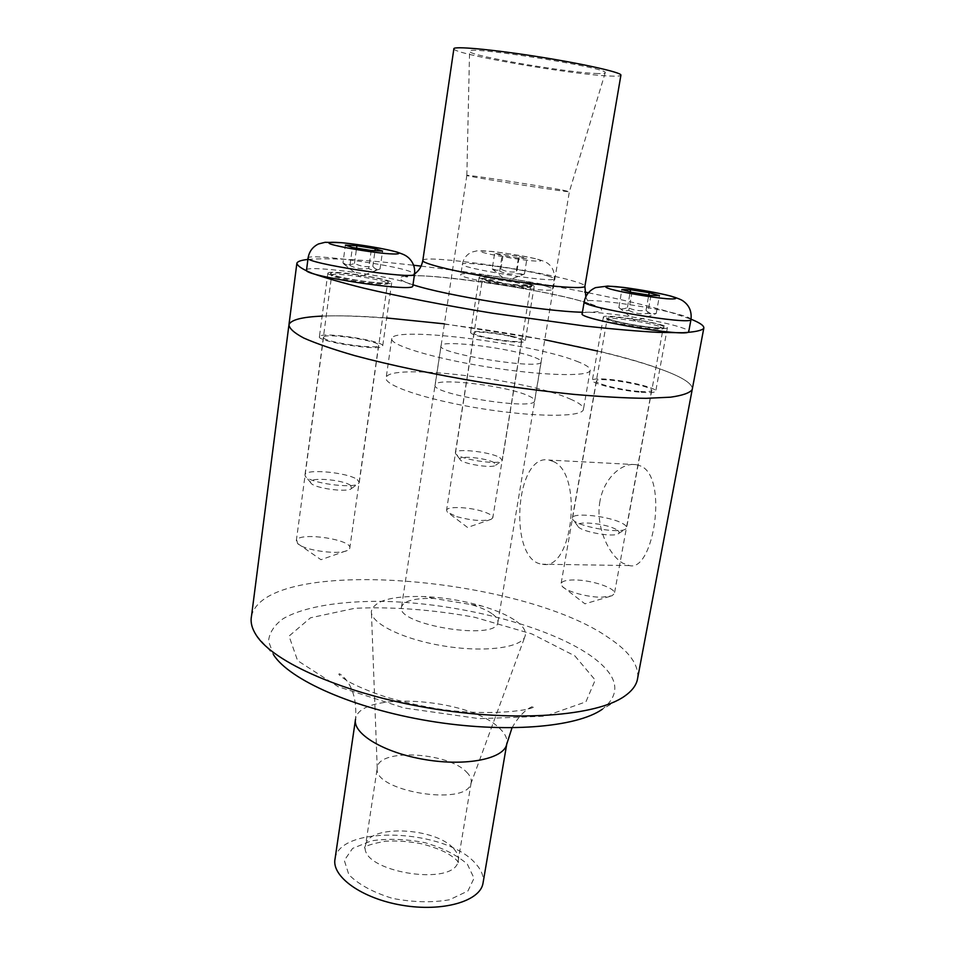 <?xml version="1.0" encoding="UTF-8"?>
<svg xmlns="http://www.w3.org/2000/svg" width="955" height="955" viewBox="0 0 955 955"><rect width="100%" height="100%" fill="white"/><g stroke="black" fill="none" stroke-linecap="round" stroke-linejoin="round"><path stroke-width="0.72" stroke-dasharray="4.78 3.58" d="M456.693 516.643C471.615 520.63 483.123 521.514 491.216 519.293L492.804 517.813C492.959 515.748 489.473 513.587 482.359 511.331C468.463 506.878 446.916 506.186 446.558 510.257L447.334 512.119L456.693 516.643M510.531 336.411C517.932 338.166 521.633 339.574 521.645 340.66C521.824 344.337 471.734 336.267 474.158 333.009C474.205 330.896 496.099 332.973 510.531 336.411M349.542 548.719L349.769 548.158C352.861 539.838 301.243 531.816 296.695 539.909L297.602 543.514C303.726 550.343 338.75 555.201 347.369 550.438L349.542 548.719M323.888 336.829C327.971 332.901 381.069 341.221 378.562 345.4C378.789 350.234 320.653 341.604 323.566 337.222L323.888 336.829M574.265 579.96C566.399 579.948 562.006 581.153 561.098 583.553L562.28 586.442C566.733 591.575 587.54 597.317 601.602 597.209L611.892 595.825L614.399 593.616C616.524 588.28 591.455 579.864 574.265 579.96M638.907 391.395C621.168 390.129 594.559 383.492 596.505 380.914C596.875 376.103 654.199 386.035 651.585 390.488C650.94 391.669 646.714 391.968 638.907 391.395M599.979 501.148C595.168 526.372 608.884 555.38 622.982 563.271L629.357 565.551C653.483 572.594 668.607 477.607 640.829 466.052L636.114 464.655C621.586 462.256 603.835 478.562 599.979 501.148M553.243 461.48L548.982 460.059C514.757 452.61 508.012 561.6 542.428 564.214C572.869 571.663 583.493 473.549 553.243 461.48M466.482 772.01C470.266 775.723 471.818 779.328 471.137 782.849L470.767 784.067C465.181 806.414 373.357 791.038 377.237 768.453L377.38 767.187C379.529 748.29 448.134 752.337 466.482 772.01M516.416 621.287C523.806 626.695 526.647 631.78 524.94 636.567C520.952 647.932 483.779 652.671 443.12 645.878C402.425 639.217 370.134 623.03 371.388 611.236C374.36 600.611 391.944 595.717 424.104 596.565C443.991 597.472 463.39 600.659 482.275 606.139C496.982 610.52 508.358 615.569 516.416 621.287M492.625 614.125C496.648 617.121 498.391 619.95 497.842 622.624C496.564 641.306 394.499 624.451 401.554 606.759C404.061 600.731 414.924 597.973 434.131 598.475L471.197 604.575C480.532 607.368 487.683 610.543 492.625 614.125M535.003 357.54C539.408 359.283 541.461 360.751 541.163 361.933C541.664 370.445 435.289 353.29 441.007 345.794C441.27 339.312 513.492 348.456 535.003 357.54M288.828 325.739L288.971 324.628C298.76 299.44 562.089 332.853 658.735 368.487C680.664 376.258 691.874 382.979 692.375 388.661C691.874 382.979 680.664 376.258 658.735 368.487C642.118 362.637 621.693 356.824 597.46 351.046M322.145 316.105C339.538 315.389 361.05 316.01 386.68 317.967M444.397 323.852L544.756 339.765M251.487 616.226C265.168 555.261 521.394 575.901 609.242 638.167C629.202 651.489 638.704 664.68 637.725 677.728M256.203 635.135L273.488 654.712L268.522 641.115C269.394 632.652 274.252 625.191 283.098 618.721C303.726 606.771 340.171 600.886 382.669 601.375C457.791 602.868 546.905 625.31 590.572 655.643C618.327 675.352 622.254 693.211 602.354 709.219L624.666 696.123M335.074 858.724C339.61 824.32 446.307 828.916 475.483 863.499C481.284 869.778 483.851 876.045 483.158 882.301M521.144 282.179C529.762 284.017 534.12 285.366 534.191 286.249C534.645 289.246 476.485 279.922 479.124 277.428C479.076 275.709 504.359 278.597 521.144 282.179M512.405 336.351C495.812 332.4 470.648 330.012 470.588 332.447C470.529 333.641 474.647 335.241 482.955 337.246C499.728 341.293 525.393 343.693 525.214 341.245C525.19 340.004 520.929 338.368 512.405 336.351M328.245 272.796C332.901 269.859 394.343 279.529 391.705 282.787C392.242 286.727 324.688 276.496 327.875 273.106L328.245 272.796M319.794 336.16L319.412 336.638C316.069 341.448 379.696 351.237 382.478 346.355L382.68 346.032C385.581 341.245 324.628 331.671 319.794 336.16M652.886 327.863C632.353 325.858 601.28 318.982 603.381 317C603.548 313.097 670.052 324.318 667.39 327.816C666.733 328.735 661.899 328.747 652.886 327.863M641.187 392.278C650.152 392.935 655.011 392.589 655.739 391.228C657.649 388.136 627.507 380.723 607.452 379.219C598.236 378.502 593.21 378.837 592.375 380.221C590.118 383.182 620.75 390.822 641.187 392.278M562.579 190.117L569.371 191.657C571.114 193.065 462.089 175.756 466.84 175.386L466.852 175.374C466.529 174.455 539.826 185.759 562.579 190.117M528.593 395.895C532.938 397.829 534.931 399.512 534.597 400.921C534.824 410.996 429.273 393.914 435.182 384.841C435.623 377.153 507.415 385.784 528.593 395.895M595.466 73.451C601.781 73.774 605.028 73.547 605.219 72.771C610.233 67.924 462.686 44.766 469.562 51.474C469.323 55.7 564.369 72.186 595.466 73.451M453.864 48.848C452.765 53.969 569.526 74.287 608.55 75.982C616.202 76.388 620.32 76.149 620.893 75.278M588.387 292.779C620.798 299.297 647.717 305.672 669.133 311.867L691.05 319.221M307.916 259.438C328.878 257.671 364.118 259.617 413.622 265.251M421.119 266.123C475.972 272.724 530.503 281.367 584.723 292.051M576.641 361.217C586.239 364.882 590.751 367.973 590.178 370.468C588.972 376.974 541.569 375.745 486.871 366.875C432.149 358.089 388.924 344.719 391.801 338.5C393.687 325.846 532.198 343.358 576.641 361.217M570.159 398.999C579.649 403.058 584.054 406.579 583.386 409.576C581.965 417.335 534.645 417.311 480.293 408.454C425.906 399.703 383.122 385.151 386.166 377.679C388.387 362.59 526.312 379.147 570.159 398.999M499.692 457.481L502.318 460.286L501.876 460.907C498.08 465.455 456.729 458.722 455.475 453.362L455.38 452.646C455.535 448.026 490.034 451.834 499.692 457.481M546.666 286.369C550.737 287.61 552.67 288.577 552.479 289.246C553.446 294.271 456.168 278.681 460.823 274.562C460.596 270.778 526.659 279.922 546.666 286.369M493.986 462.578C486.047 457.839 457.302 455.153 460.107 459.462C461.146 463.629 492.613 468.762 495.609 465.24L493.986 462.578M519.293 256.441L526.945 258.578L518.41 258.125L502.103 255.51L494.618 253.385L519.293 256.441L516.834 271.757C511.247 272.569 505.911 271.709 500.862 269.191C497.734 270.754 494.845 270.635 492.195 268.844L494.618 253.385M500.862 269.191L503.273 253.863M518.41 258.125L515.903 273.727L524.438 274.025C521.609 274.945 519.078 274.181 516.834 271.757M524.438 274.025L526.945 258.578M492.195 268.844L499.632 271.113L502.103 255.51M499.632 271.113C504.789 273.679 510.209 274.551 515.903 273.727M622.505 523.447C625.537 525.083 626.898 526.551 626.611 527.84L625.931 528.784C620.643 534.525 574.23 525.954 572.534 518.959L572.403 517.861C572.857 512.047 610.006 516.237 622.505 523.447M582.204 313.526C582.287 308.752 653.471 318.648 679.518 326.956C685.559 328.807 688.651 330.275 688.782 331.349M616.047 529.392C605.661 523.256 574.349 520.439 577.751 526.002C579.172 531.446 614.447 537.975 618.589 533.535C619.855 532.424 619.007 531.04 616.047 529.392M650.952 295.453L647.705 313.467L654.82 314.135L656.228 313.407C652.432 314.314 649.03 313.3 646.01 310.351C639.48 311.282 633.296 310.291 627.471 307.367C624.295 309.265 621.442 309.301 618.912 307.486L621.872 289.544M627.471 307.367L630.205 291.908M646.01 310.351L648.767 295.107M656.228 313.407L659.463 295.584M618.733 307.367C621.693 310.327 625.036 311.342 628.76 310.423L631.959 292.409M628.76 310.423C634.717 313.395 641.032 314.422 647.705 313.467M357.301 479.589L359.259 482.478L358.614 483.445C353.66 489.306 307.152 482.705 305.146 475.829L304.991 474.754C305.314 468.416 348.014 472.439 357.301 479.589M306.543 269.978C306.674 264.774 388.554 275.553 408.239 283.205L412.823 285.891M350.604 485.45C342.893 479.374 306.818 476.76 310.662 482.645C312.285 487.981 347.644 492.995 351.559 488.447L350.604 485.45M371.197 250.497L368.69 268.522C372.247 270.611 376.031 270.743 380.054 268.928L379.684 269.047C377.165 269.931 374.885 269.035 372.82 266.361C366.445 267.305 360.322 266.314 354.472 263.401C350.413 265.192 346.581 265.036 342.976 262.947L345.388 245.113M354.472 263.401L356.561 248.145M372.82 266.361L375.017 250.688M380.054 268.928L382.561 251.081M342.976 262.947L344.051 264.189L349.948 265.502L352.407 247.476M349.948 265.502C355.929 268.474 362.172 269.477 368.69 268.522M453.804 848.816C457.481 852.851 458.949 856.826 458.197 860.741C455.416 887.923 357.445 871.402 365.598 845.175C368.057 824.153 436.005 827.317 453.804 848.816M467.377 864.215L474.05 878.23L467.926 890.979L449.59 899.741C432.078 902.821 413.002 902.356 392.374 898.345C372.999 892.328 358.495 884.437 348.85 874.673L344.313 860.407L352.598 848.398L371.495 840.806C388.208 838.395 406.006 839.003 424.88 842.644C442.857 847.945 457.027 855.131 467.377 864.215M574.898 655.918L595.204 680.044L585.916 701.841L545.174 716.166L479.422 718.673L403.953 707.953L338.13 686.693L297.59 660.633L289.043 636.09L310.518 617.789L354.771 608.287C392.541 606.604 432.52 609.612 474.695 617.288L531.816 633.905L574.898 655.918M511.999 727.841C524.044 706.676 535.397 705.614 534.346 706.366C531.971 711.081 479.541 716.871 430.633 707.548C417.263 705.184 402.688 701.782 386.906 697.341C370.445 691.909 357.206 686.418 347.178 680.867C341.031 676.725 338.297 674.421 338.977 673.955C339.491 673.418 341.341 674.743 344.528 677.931C353.111 687.552 356.8 701.257 355.57 719.031C359.199 690.763 467.699 697.854 498.498 727.316C504.622 732.712 507.427 737.988 506.914 743.157M422.838 260.393C423.34 254.257 537.546 270.193 573.871 281.224C581.01 283.301 584.699 284.924 584.914 286.094M412.978 284.781C384.041 275.625 406.185 273.214 452.455 278.287C498.379 283.229 559.833 294.355 587.456 302.902C607.858 309.444 606.186 312.56 582.419 312.237M528.831 284.327C544.72 289.138 498.82 283.969 484.137 279.23C469.741 274.598 514.16 279.72 528.831 284.327M527.638 285.366C517.347 281.976 482.132 277.105 482.394 279.135C480.114 281.355 530.92 289.496 530.55 286.846L527.638 285.366M537.629 259.294C543.455 261.121 541.27 261.598 531.099 260.739C516.13 259.175 492.696 255.176 483.409 252.609C466.016 247.584 519.699 254.269 537.629 259.294M548.349 276.15C528.27 269.967 462.136 260.703 462.399 264.189C457.803 267.913 555.237 283.516 554.198 278.884C554.389 278.263 552.432 277.356 548.349 276.15M659.857 324.903C666.471 327.207 665.372 328.186 656.539 327.84C643.216 326.861 620.547 322.874 610.376 319.722C591.038 313.491 640.16 318.731 659.857 324.903M658.496 326.109C645.079 321.728 607.022 316.427 607.153 318.994C604.217 321.954 663.319 331.958 663.116 328.46L658.496 326.109M690.99 319.543C691.253 318.564 688.161 317.12 681.703 315.21C655.536 307.224 584.257 297.196 584.245 301.601L584.209 301.78M386.703 280.842C390.917 282.764 387.67 283.384 376.939 282.716C361.563 281.415 339.777 277.559 332.531 274.885C319.197 269.644 372.808 275.625 386.703 280.842M385.295 282.035C375.267 278 331.54 272.259 331.707 275.04C328.962 278.048 387.909 286.966 387.527 283.504L385.295 282.035M585.821 296.707C587.623 302.998 594.643 307.725 597.018 307.391C596.529 306.376 592.995 304.836 586.43 302.747C546.26 289.222 415.485 271.089 405.493 276.699C407.081 277.439 410.101 276.532 414.554 273.978L409.934 271.447C390.177 264.153 308.179 253.182 308.107 257.969L308.071 258.16M491.216 519.293L467.544 527.447L447.346 512.119M521.645 340.66L492.804 517.813M474.158 333.009L446.558 510.257M297.602 543.514L320.987 559.714L347.369 550.438M378.562 345.4L349.769 548.158M323.566 337.222L296.325 540.709M562.268 586.442L584.973 603.835L611.892 595.825M596.505 380.914L561.098 583.553M651.585 390.488L614.399 593.616M636.125 464.643L548.982 460.059M629.357 565.563L542.428 564.214M471.137 782.849L458.197 860.741L458.973 863.893L457.541 861.219C455.75 859.273 455.213 858.306 446.988 853.113C440.613 849.759 432.376 846.703 422.289 843.945C409.611 841.462 397.399 840.555 385.641 841.2C359.378 846.058 365.992 848.482 364.476 848.004L365.598 845.175L377.38 767.187M470.767 784.067L524.94 636.567M377.237 768.453L371.388 611.236M434.131 598.475L424.104 596.565M471.197 604.575L482.275 606.139M441.007 345.794L401.554 606.759M541.163 361.933L497.842 622.624M355.57 719.031L355.391 720.189M534.191 286.249L525.214 341.245M479.124 277.428L470.588 332.447M391.705 282.787L382.68 346.032M327.875 273.106L319.412 336.626M603.381 317L592.375 380.221M667.39 327.816L655.739 391.228M466.84 175.386L435.182 384.841M605.219 72.771L569.371 191.657L534.597 400.921M466.852 175.374L469.562 51.474M296.874 263.174L296.778 263.962M391.801 338.5L386.166 377.679M590.178 370.468L583.386 409.576M455.38 452.646L482.394 279.135L481.798 278.12L506.639 283.91L531.338 286.058L530.55 286.846L502.318 460.286M495.609 465.24L501.876 460.907M460.107 459.462L455.475 453.362M552.479 289.246L554.198 278.884C554.652 272.414 552.826 267.496 548.743 264.153C547 262.494 543.419 260.894 537.987 259.342C527.542 256.704 508.573 253.409 491.694 251.416L477.094 250.819L471.603 252.156C466.529 254.615 463.462 258.626 462.399 264.189L460.823 274.562M492.649 269.298L506.819 280.806L523.985 274.24M572.403 517.861L607.153 318.994L606.509 317.884C605.959 317.478 605.327 319.4 628.629 323.996C643.467 326.622 654.426 327.947 661.517 327.971L663.988 327.601L663.116 328.46L626.611 527.84M618.589 533.535L625.931 528.784M577.751 526.002L572.534 518.959M618.912 307.486L635.541 321.19L654.82 314.135M304.991 474.754L331.707 275.04L331.015 273.942C328.926 273.476 334.369 276.711 358.65 280.519C371.793 282.429 381.248 283.253 387.002 282.966L388.339 282.632L387.527 283.504L359.259 482.478M351.559 488.447L358.614 483.445M310.662 482.645L305.146 475.829M344.051 264.189L360.011 276.759L379.684 269.047"/><path stroke-width="1.43" d="M691.05 319.221C700.29 322.933 704.527 326.001 703.763 328.413L692.196 389.616C689.737 392.971 682.515 395.489 670.541 397.185L646.093 398.319C625.525 398.092 601.34 396.767 573.537 394.343C544.207 391.287 513.659 387.3 481.905 382.394C434.453 374.515 389.974 365.12 354.759 355.642C333.188 349.399 316.177 343.514 303.714 338.01C294.056 332.841 289.15 328.377 288.971 324.628C291.024 319.818 302.078 316.976 322.145 316.105M386.68 317.967L444.397 323.852M544.756 339.765L597.46 351.046M637.725 677.728L637.307 679.984C635.863 685.857 631.649 691.229 624.666 696.123C596.982 716.023 516.01 722.577 430.419 708.3C344.803 694.118 273.13 662.293 256.203 635.135C251.881 628.402 250.306 622.099 251.487 616.226L288.828 325.739M602.354 709.219C576.641 727.507 504.526 733.571 428.926 720.941C353.302 708.407 289.413 679.793 273.488 654.712M483.158 882.301L482.932 883.626C479.732 901.389 442.368 912.18 402.031 905.245C361.647 898.548 331.122 876.32 335.074 858.724L355.391 720.189M620.893 75.278L620.929 75.075C621.263 72.365 582.419 63.651 536.483 56.464C490.536 49.23 452.682 45.9 453.864 48.848L422.838 260.393C421.931 265.024 420.176 268.701 417.538 271.399L414.53 274.169C415.234 267.961 413.396 262.637 409.003 258.184C405.314 254.734 402.64 254.197 397.089 252.084C384.244 248.575 360.883 244.695 341.878 242.713L325.094 242.307L318.469 243.967C312.655 246.844 309.193 251.511 308.107 257.969C302.604 263.043 415.771 280.233 414.53 274.169L412.787 286.094C413.957 292.684 300.98 275.577 306.543 269.978L308.071 258.16M703.763 328.413C701.495 330.657 694.416 332.101 682.538 332.734L658.126 332.376C637.534 331.23 613.241 329.141 585.26 326.085L492.828 313.252C444.887 305.397 399.835 296.623 364.106 288.231C342.212 282.776 324.903 277.81 312.178 273.321C302.293 269.215 297.196 265.836 296.874 263.174C297.65 261.384 301.326 260.142 307.916 259.438M413.622 265.251L421.119 266.123M584.723 292.051L588.387 292.779M637.307 679.984L692.196 389.616C689.737 392.971 682.515 395.489 670.541 397.185L646.093 398.319C625.525 398.092 601.34 396.767 573.537 394.343C544.207 391.287 513.659 387.3 481.905 382.394C434.453 374.515 389.974 365.12 354.759 355.642C333.188 349.399 316.177 343.514 303.714 338.01C294.056 332.841 289.15 328.377 288.971 324.628L296.778 263.962M688.782 331.349L688.746 331.54C689.414 338.189 576.152 318.982 582.204 313.526L584.209 301.78M649.197 292.707L659.463 295.584L650.952 295.453L631.959 292.409L621.872 289.544L630.598 289.723L649.197 292.707L648.767 295.107M630.205 291.908L630.598 289.723M375.291 248.706L382.561 251.081L371.197 250.497L352.407 247.476L345.388 245.113L356.895 245.745L375.291 248.706L375.017 250.688M356.561 248.145L356.895 245.745M506.914 743.157L506.735 744.196C504.073 758.795 466.398 766.602 425.118 759.607C383.791 752.815 352.049 733.464 355.558 719.043M584.914 286.094L584.878 286.321C584.197 289.461 545.663 286.345 501.196 279.206C456.717 272.103 420.857 263.317 422.838 260.393M582.419 312.237C544.028 311.521 444.767 295.417 412.978 284.781M670.35 296.002C678.516 298.497 677.262 299.416 666.614 298.736C650.451 297.28 622.708 292.493 610.317 289.043C602.641 286.679 604.897 285.736 615.605 286.596C631.542 288.112 657.494 292.552 670.35 296.002M584.245 301.601C578.276 306.543 691.754 325.679 690.99 319.543C691.862 311.664 689.355 305.576 683.458 301.267C681.81 299.846 677.573 298.103 670.756 296.05C658.222 292.899 642.631 290.045 623.997 287.479L607.738 286.07L595.586 287.622C589.426 290.356 585.642 295.011 584.245 301.601M396.48 252.001C402.007 253.958 397.59 254.567 384.865 253.457C366.183 251.583 339.526 246.975 330.728 244.11C325.822 242.188 331.134 241.758 343.788 242.916C362.041 244.814 387.026 249.112 396.48 252.001M482.932 883.626L506.735 744.196L511.999 727.841M620.929 75.075L584.878 286.321L585.821 296.707M690.99 319.543L688.746 331.54"/></g></svg>
